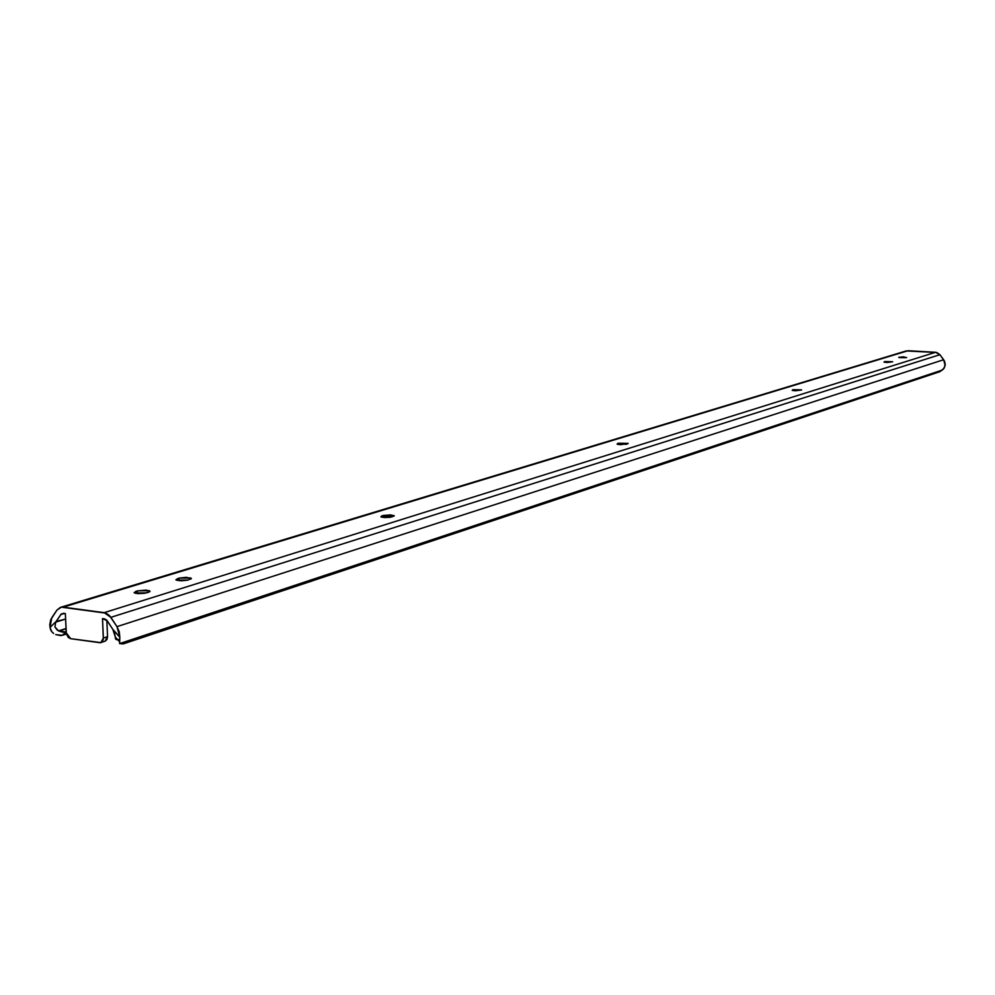 <?xml version="1.0" encoding="UTF-8"?>
<svg xmlns="http://www.w3.org/2000/svg" width="995" height="995" viewBox="0 0 995 995"><rect width="100%" height="100%" fill="white"/><g stroke="black" fill="none" stroke-linecap="round" stroke-linejoin="round"><path stroke-width="1.49" d="M906.656 357.566L898.721 357.317L903.609 356.832L906.283 357.653L899.43 357.615L906.656 357.566M935.586 352.292L908.062 350.713L63.145 607.161L104.189 612.659L935.586 352.292L104.189 612.659L110.88 617.335L116.975 626.639L119.823 637.235L119.611 643.603L123.193 643.914L939.815 371.707L123.193 643.914L119.611 643.603L942.34 370.04L119.611 643.603L119.823 637.235L112.783 629.263L106.652 620.072L104.463 618.865L102.51 618.604L103.331 639.076L102.286 641.626L100.184 642.758L70.657 638.678L68.294 637.472L66.366 633.877L65.347 613.567L61.367 613.927L55.67 622.149L65.595 619.077L56.143 621.452L49.937 627.484L51.79 617.708L56.951 610.059L60.409 607.385L906.196 350.937L936.817 352.516L939.914 354.693L110.88 617.335L939.914 354.693L935.586 352.292M618.48 443.223L628.168 443.484L620.569 444.703L617.136 444.156L618.48 443.223L628.056 443.384L626.651 444.255L617.062 444.106L618.48 443.223L618.492 444.516L618.48 443.223M383.075 515.485L390.463 514.888L394.219 515.858L390.239 517.288L384.493 517.537L380.861 516.778L383.075 515.485L393.908 515.51L391.918 516.927L381.06 516.915L383.075 515.485L383.112 517.412L383.075 515.485M884.605 361.546L892.639 361.807L887.067 362.478L884.02 362.143L884.605 361.546L892.602 361.732L884.605 361.546L884.605 362.267L884.605 361.546M179.013 578.12L186.363 577.311L191.388 578.605L187.334 580.222L180.903 580.794L175.904 579.762L179.013 578.12L190.841 577.946L188.291 579.973L176.438 580.16L179.013 578.12L179.112 580.707L179.013 578.12M137.422 590.893L146.29 590.085L150.034 591.403L144.598 593.306L137.845 593.629L134.114 592.61L137.422 590.893L149.449 590.657L148.454 592.299L146.762 592.821L134.723 593.07L135.718 591.416L137.422 590.893L137.534 593.605L137.422 590.893M793.003 389.654L801.609 389.965L795.378 390.774L792.182 390.363L793.003 389.654L801.56 389.853L793.003 389.654L793.003 390.562L793.003 389.654M50.608 629.81L49.75 624.785L50.695 619.785L56.951 610.059L61.354 607.161L106.042 613.156L109.462 615.557L116.975 626.639L943.658 359.73L116.975 626.639L119.263 631.75L119.823 637.235L112.783 629.263L107.249 620.818L102.51 618.604L103.368 638.056L107.547 636.688L106.838 620.271L107.547 636.688L103.368 638.056L100.856 642.608L70.657 638.678L66.242 632.845L65.347 613.567L63.431 613.306L60.857 614.512L56.143 621.452L49.937 627.484L51.877 631.862L50.608 629.81M53.655 633.479L51.877 631.862L53.655 633.479M66.404 634.014L60.819 635.606L55.732 634.599L62.287 635.32L66.404 634.014M66.192 631.8L62.287 635.32L66.192 631.8M66.056 628.778L58.904 631.029L62.548 632.161L65.807 631.924L58.904 631.029L66.056 628.778M66.043 628.529L58.568 630.88L54.949 626.999L55.67 622.149L54.949 626.999L57.362 630.208L58.568 630.88L66.043 628.529M64.364 613.43L60.857 614.512L64.364 613.43M115.333 637.024L112.783 629.263L114.562 632.696L115.532 638.865L116.626 638.504L115.557 638.977L115.333 637.024L119.437 641.688M116.713 638.591L115.557 638.977L116.713 638.591M119.226 639.412L117.907 639.735M116.838 639.773L115.557 638.977M939.815 371.707L943.31 369.195L945.175 365.613L943.658 359.73L939.914 354.693L944.466 361.061L945.238 364.07L944.18 368.15L939.815 371.707M100.856 642.608L104.375 641.389M104.972 641.265L106.962 639.524L107.547 636.688L105.047 641.24M135.805 593.381L135.718 591.416L135.805 593.381M177.458 580.471L177.384 578.63L177.458 580.471M381.819 517.189L381.794 515.883L381.819 517.189M617.559 444.317L617.559 443.509L617.559 444.317M60.409 607.385L906.196 350.937M149.499 591.888L149.449 590.657M190.891 579.065L190.841 577.946M393.933 516.218L393.908 515.51"/></g></svg>
